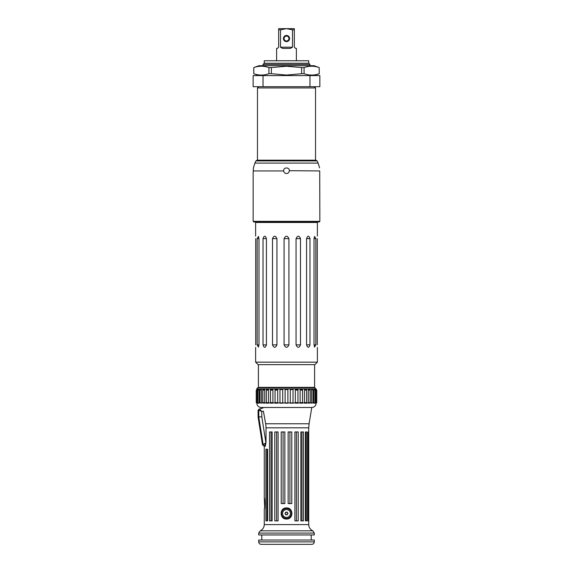 <?xml version="1.0" encoding="UTF-8"?>
<svg xmlns="http://www.w3.org/2000/svg" width="573" height="573" viewBox="0 0 573 573"><rect width="100%" height="100%" fill="white"/><g stroke="black" fill="none" stroke-linecap="round" stroke-linejoin="round"><path stroke-width="0.86" d="M265.141 446.274L266.015 442.814L262.498 444.863L263.716 445.901L265.564 445.901L264.268 446.274L264.268 498.03C265.034 497.686 265.034 509.49 264.268 509.146L264.64 507.406L264.268 498.03M319.849 86.702L253.151 86.702L253.151 75.586L319.849 75.586L319.849 86.702M268.923 73.709C263.881 75.521 258.838 75.521 253.796 73.709L253.796 67.585C258.838 65.773 263.881 65.773 268.923 67.585L268.923 73.709L271.373 73.709L271.373 67.585L286.5 66.239L301.627 67.585L301.627 73.709L286.5 75.056L271.373 73.709M319.204 73.709C314.162 75.521 309.119 75.521 304.077 73.709L304.077 67.585C309.119 65.773 314.162 65.773 319.204 67.585L319.233 73.709L319.204 67.585M264.676 389.576C263.587 390.328 262.986 390.385 262.885 389.762L264.726 389.576L264.726 403.163L262.885 402.984C262.986 402.353 263.587 402.418 264.676 403.163M266.438 238.633L266.438 344.867C265.227 348.083 264.089 348.083 263.021 344.867L263.021 238.633C264.089 235.417 265.227 235.417 266.438 238.633L263.021 238.633M314.828 403.163L313.882 403.163L315.05 402.661L314.828 403.163M314.828 389.576L315.05 390.084L313.882 389.576L314.828 389.576M313.882 403.163L313.882 389.576M309.979 238.633L309.979 344.867C308.911 348.083 307.773 348.083 306.562 344.867L306.562 238.633C307.773 235.417 308.911 235.417 309.979 238.633L306.562 238.633M293.032 403.163L290.289 403.163L293.011 403.163L293.032 389.576L290.289 389.576L293.032 389.576M290.289 403.163L290.289 389.576M296.055 238.633C297.573 235.417 299.063 235.417 300.51 238.633L300.51 344.867C299.063 348.083 297.573 348.083 296.055 344.867L296.055 238.633L300.51 238.633M258.932 75.586L253.767 73.709L253.767 67.585L258.932 65.709L314.068 65.709L319.233 67.585M301.627 67.585L304.077 67.585M268.923 67.585L271.373 67.585M301.627 73.709L304.077 73.709M316.146 388.96L256.854 388.96C256.625 388.551 257.041 388.143 258.094 387.728L314.906 387.728L316.762 390.199L316.762 402.547L316.146 403.17C315.909 405.734 314.505 407.174 311.948 407.489L261.052 407.489C258.495 407.174 257.091 405.734 256.854 403.17L256.238 402.547L256.238 390.199L256.89 389.798M256.89 402.941L316.11 402.941M287.882 389.576L287.911 403.163L285.118 403.163L285.089 389.576L287.882 389.576L285.118 389.576M308.324 403.163C309.413 402.418 310.014 402.353 310.115 402.984L308.274 403.163L308.274 389.576L310.115 389.762C310.014 390.385 309.413 390.328 308.324 389.576M297.939 389.576C297.351 390.392 296.485 390.392 295.339 389.576L297.953 389.576L297.953 403.163L295.339 403.163C296.485 402.353 297.351 402.353 297.939 403.163M295.339 403.163L295.339 389.576M302.515 389.576C302.129 390.392 301.334 390.392 300.123 389.576L302.53 389.576L302.53 403.163L300.123 403.163C301.334 402.353 302.129 402.353 302.515 403.163M300.123 403.163L300.123 389.576M306.612 389.576L306.612 389.576C306.433 390.392 305.724 390.392 304.499 389.576L306.612 389.576L306.612 403.163L304.499 403.163C305.724 402.353 306.433 402.353 306.612 403.163L306.612 403.163M304.499 403.163L304.499 389.576M311.483 403.163L312.958 402.798L311.44 403.163L311.44 389.576L312.958 389.948L311.483 389.576M315.458 403.163L316.332 402.575L315.415 403.163L315.415 389.576L316.332 390.17L315.458 389.576M279.989 403.163L282.711 403.163L279.989 403.163L279.968 389.576L282.711 389.576L279.989 389.576M282.711 389.576L282.711 403.163M277.661 389.576C276.515 390.392 275.649 390.392 275.061 389.576L277.697 389.576L277.697 403.163L275.061 403.163C275.649 402.353 276.515 402.353 277.661 403.163M275.061 403.163L275.061 389.576M272.877 389.576C271.666 390.392 270.871 390.392 270.485 389.576L272.913 389.576L272.913 403.163L270.485 403.163C270.871 402.353 271.666 402.353 272.877 403.163M270.485 403.163L270.485 389.576M268.501 389.576L268.544 403.163L266.388 403.163L266.388 389.576L268.501 389.576C267.276 390.392 266.567 390.392 266.388 389.576L266.388 389.576M261.517 389.576L260.042 389.948L261.56 389.576L261.56 403.163L260.042 402.798L261.517 403.163M257.542 389.576L256.668 390.17L257.585 389.576L257.585 403.163L256.668 402.575L257.542 403.163M259.118 389.576L257.95 390.084L258.172 389.576L259.154 389.576L259.154 403.163L258.172 403.163L257.95 402.661L259.118 403.163M317.098 160.913L315.974 160.196L257.026 160.196L255.902 160.913L317.098 160.913L318.115 163.097L254.885 163.097L253.409 167.86L253.151 173.54L253.151 221.343L253.767 221.959L319.233 221.959L319.849 221.343L253.151 221.343M255.622 362.157L258.094 364.629L314.906 364.629L317.378 362.157L255.622 362.157L255.622 347.381M255.716 344.867C255.615 348.083 255.615 348.083 255.716 344.867C255.615 348.083 255.615 348.083 255.716 344.867L255.716 238.633C255.615 235.417 255.615 235.417 255.716 238.633C255.615 235.417 255.615 235.417 255.716 238.633M255.622 236.119L255.622 222.474L317.378 222.474L317.743 221.601M284.086 238.633C285.698 235.417 287.302 235.417 288.914 238.633L288.914 344.867C287.302 348.083 285.698 348.083 284.086 344.867L284.086 238.633L288.914 238.633M257.134 238.633L258.423 236.413L258.982 238.633L258.982 344.867L258.423 347.088L257.134 344.867L257.134 238.633L258.982 238.633M272.49 238.633C273.937 235.417 275.427 235.417 276.945 238.633L276.945 344.867C275.427 348.083 273.937 348.083 272.49 344.867L272.49 238.633L276.945 238.633M314.018 238.633L314.577 236.413L315.866 238.633L315.866 344.867L314.577 347.088L314.018 344.867L314.018 238.633L315.866 238.633M317.284 238.633C317.385 235.417 317.385 235.417 317.284 238.633C317.385 235.417 317.385 235.417 317.284 238.633L317.284 344.867C317.385 348.083 317.385 348.083 317.284 344.867C317.385 348.083 317.385 348.083 317.284 344.867M283.671 170.933C283.191 166.979 289.809 166.987 289.329 170.933C289.057 172.537 288.119 173.404 286.5 173.54C284.881 173.404 283.943 172.537 283.671 170.933L253.273 170.933L253.409 167.86M289.336 170.883A2.844 2.844 0 0 0 289.344 170.697L319.727 170.933C319.576 166.987 319.576 166.987 319.727 170.933L319.849 221.343M261.797 416.757L258.781 416.994L263.186 444.813A1.232 1.182 40.5 0 0 264.382 445.83L265.922 442.814L261.797 416.757L261.797 411.529L259.533 408.979A1.232 1.203 72.6 0 0 258.688 410.153L261.797 411.529A37.553 37.553 0 0 1 263.394 411.135L265.65 423.755A32.539 27.21 -179.8 0 1 266.015 427.816L266.015 442.814M314.291 533.076L312.808 530.813C310.215 529.545 308.861 527.468 308.732 524.589L264.268 524.589C264.139 527.468 262.785 529.545 260.192 530.813L258.709 533.076L258.709 534.96L314.291 534.96L314.291 533.076L258.709 533.076M284.043 38.534A2.457 2.457 0 0 1 287.732 36.4A2.457 2.457 0 0 1 287.732 40.662A2.457 2.457 0 0 1 284.043 38.534M283.427 38.534A3.073 3.073 0 0 0 288.04 41.199A3.073 3.073 0 0 0 288.04 35.87A3.073 3.073 0 0 0 283.427 38.534M280.491 47.179L280.491 29.825L286.5 28.65L292.509 29.825L292.509 47.179L290.404 48.411L282.596 48.411L280.491 47.179L292.509 47.179M296.384 60.767L296.384 48.411L295.582 48.411L294.343 47.179L294.343 28.65L278.657 28.65L278.657 47.179L277.418 48.411L276.616 48.411L276.616 60.767M294.343 29.825L292.509 29.825M280.491 29.825L278.657 29.825M294.343 47.179L295.582 48.411M314.291 86.702L315.53 87.941L257.47 87.941L257.47 160.196M264.268 63.238L308.732 63.238L308.732 60.767L264.268 60.767L264.268 63.238L263.028 64.47L263.028 65.709M308.732 63.238L309.972 64.47L263.028 64.47M314.598 364.629L314.598 387.355L258.402 387.355L258.402 364.629M259.017 387.355L259.017 387.728L313.983 387.728L313.983 387.355M286.851 514.568L286.722 514.525A1.082 1.082 0 0 1 286.572 514.547L286.464 514.626A0.401 0.401 0 0 1 285.941 514.841A0.401 0.401 0 0 1 285.719 514.325L285.698 514.196A1.082 1.082 0 0 1 285.598 514.067L285.483 514.017A0.401 0.401 0 0 1 285.032 513.673A0.401 0.401 0 0 1 285.375 513.222L285.469 513.136A1.082 1.082 0 0 1 285.533 512.993L285.519 512.864A0.401 0.401 0 0 1 285.59 512.298A0.401 0.401 0 0 1 286.149 512.369L286.278 512.412A1.082 1.082 0 0 1 286.428 512.391L286.536 512.312A0.401 0.401 0 0 1 287.059 512.097A0.401 0.401 0 0 1 287.281 512.62L287.302 512.749A1.082 1.082 0 0 1 287.402 512.871L287.517 512.921A0.401 0.401 0 0 1 287.968 513.265A0.401 0.401 0 0 1 287.625 513.723L287.531 513.802A1.082 1.082 0 0 1 287.467 513.952L287.481 514.081A0.401 0.401 0 0 1 287.41 514.64A0.401 0.401 0 0 1 286.851 514.568M291.392 512.799A4.942 4.942 0 0 1 284.638 518.042A4.942 4.942 0 0 1 283.47 509.569A4.942 4.942 0 0 1 291.392 512.799M290.389 512.935A3.925 3.925 0 0 1 285.017 517.104A3.925 3.925 0 0 1 284.093 510.371A3.925 3.925 0 0 1 290.389 512.935M259.533 408.979A40.64 40.64 0 0 1 262.849 408.091A40.64 40.64 0 0 0 259.533 408.979M265.564 445.901L264.296 445.901A3.123 0.394 -93 0 0 264.382 445.83M259.633 409.022A1.232 1.189 126.4 0 0 258.781 410.175L258.781 416.994L258.094 417.051L258.094 410.332L258.939 409.158M263.1 444.856A1.232 1.21 90 0 0 264.296 445.901M261.181 544.35L311.819 544.35C313.324 544.207 314.147 543.383 314.291 541.879L258.709 541.879C258.853 543.383 259.676 544.207 261.181 544.35M314.291 541.879L314.291 540.024L258.709 540.024L258.709 541.879M311.203 540.024L311.203 534.96M261.797 534.96L261.797 540.024M286.5 519.031L286.5 519.031C279.33 519.367 279.33 507.571 286.5 507.914C293.67 507.571 293.67 519.367 286.5 519.031M265.915 520.878L265.915 449.239L267.598 449.239L267.598 520.878L265.915 520.878M267.018 449.239L267.018 520.878M289.924 431.949L289.924 503.588M291.793 431.949L291.793 503.588L288.14 503.588L288.14 431.949L291.793 431.949M283.076 431.949L283.076 503.588M284.86 431.949L284.86 503.588L281.207 503.588L281.207 431.949L284.86 431.949M276.573 431.949L276.573 520.878M278.091 431.949L278.091 520.878L274.789 520.878L274.789 431.949L278.091 431.949M301.957 431.949L301.957 520.878M303.475 431.949L303.475 520.878L300.861 520.878L300.861 431.949L303.475 431.949M308.675 431.949L308.675 520.878L308.095 520.878L308.095 431.949L308.675 431.949M305.982 431.949L305.982 520.878M307.085 431.949L307.085 520.878L305.402 520.878L305.402 431.949L307.085 431.949M296.427 431.949L296.427 520.878M298.211 431.949L298.211 520.878L294.909 520.878L294.909 431.949L298.211 431.949M271.043 431.949L271.043 520.878M272.139 431.949L272.139 520.878L269.525 520.878L269.525 431.949L272.139 431.949M266.015 427.816L308.732 427.816L308.732 524.589M266.388 403.163L266.388 403.163C266.567 402.353 267.276 402.353 268.501 403.163M285.118 403.163L287.882 403.163M255.257 221.601L255.622 222.474M318.86 221.959L286.5 221.959M309.972 86.702L309.972 75.586M263.028 86.702L263.028 75.586M263.021 344.867L266.438 344.867M306.562 344.867L309.979 344.867M296.055 344.867L300.51 344.867M308.732 427.816L309.069 423.755L265.65 423.755M312.808 530.813L260.192 530.813M314.018 344.867L315.866 344.867M284.086 344.867L288.914 344.867M272.49 344.867L276.945 344.867M257.134 344.867L258.982 344.867M262.885 389.762L262.885 402.984M315.05 390.084L315.05 402.661M256.854 388.96L256.854 389.576M317.378 362.157L317.378 347.381M317.378 236.119L317.378 222.474M314.068 75.586L319.233 73.709M309.069 423.755L311.784 407.489M315.53 87.941L315.53 160.196M309.972 64.47L309.972 65.709M258.709 86.702L257.47 87.941M258.094 417.051L262.498 444.863M264.268 509.146L264.268 524.589M256.668 390.17L256.668 402.575M257.95 390.084L257.95 402.661M260.042 389.948L260.042 402.798M310.115 389.762L310.115 402.984M312.958 389.948L312.958 402.798M316.332 390.17L316.332 402.575M319.591 167.86L318.115 163.097M255.902 160.913L254.885 163.097"/></g></svg>
